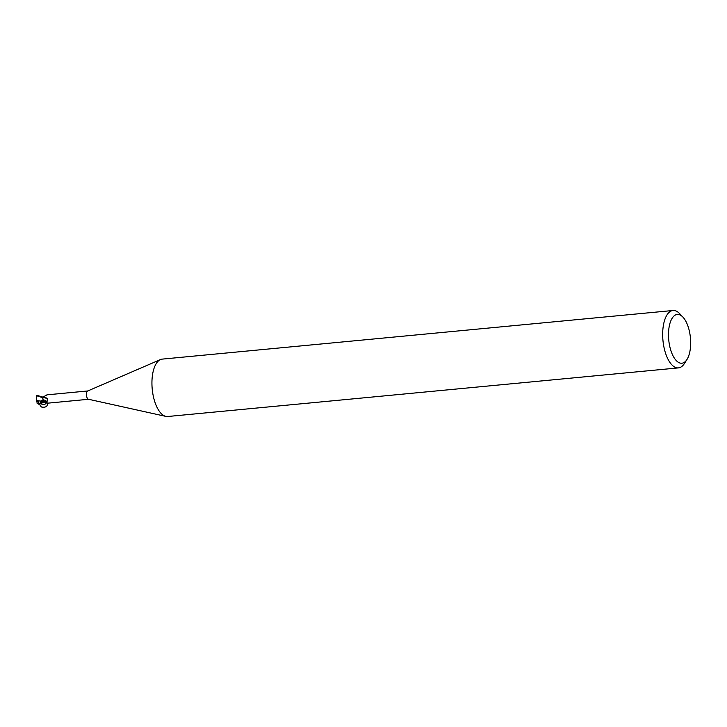 <?xml version="1.0" encoding="UTF-8"?>
<svg xmlns="http://www.w3.org/2000/svg" width="727" height="727" viewBox="0 0 727 727"><rect width="100%" height="100%" fill="white"/><g stroke="black" fill="none" stroke-linecap="round" stroke-linejoin="round"><path stroke-width="1.09" d="M686.979 359.492L684.425 363.5A28.826 12.822 -95.4 0 1 678.455 367.889L167.719 416.507A28.826 12.822 -95.4 0 1 165.874 416.389A28.826 12.822 -95.4 0 1 151.952 384.619A28.826 12.822 -95.4 0 1 160.467 359.574A28.826 12.822 -95.4 0 1 162.248 359.111L672.984 310.493A28.826 12.822 -95.4 0 1 679.681 313.673L682.944 317.136A24.509 10.896 -95.4 0 1 690.65 341.536A24.509 10.896 -95.4 0 1 686.979 359.492A24.509 10.896 -95.4 0 1 675.347 359.511A24.509 10.896 -95.4 0 1 668.504 336.11A24.509 10.896 -95.4 0 1 682.944 317.136M88.73 399.268A4.18 1.854 -95.4 0 1 88.458 399.25A4.18 1.854 -95.4 0 1 86.44 394.643A4.18 1.854 -95.4 0 1 87.676 391.008L160.467 359.574M678.455 367.889A28.826 12.822 -95.4 0 1 662.688 336.001A28.826 12.822 -95.4 0 1 672.984 310.493M36.35 396.369L37.359 395.733L42.702 397.851L42.829 398.832L42.72 398.06A4.253 1.89 -95.4 0 1 42.829 397.115A4.253 1.89 -95.4 0 0 42.72 398.06L43.202 400.004A3.708 1.654 -95.4 0 1 42.748 398.151A4.18 1.854 -95.4 0 1 42.857 397.169L42.957 397.142M46.41 395.452A4.707 2.126 -47.5 0 0 46.937 394.861L42.857 397.169M42.748 398.151L44.838 397.124L47.11 398.387L47.737 400.077L46.464 402.567L48.009 403.131M47.737 399.105L47.737 400.077A4.462 3.344 174.8 0 0 43.02 397.724M44.756 401.54A3.708 1.654 -95.4 0 1 43.202 400.004C45.737 400.05 46.819 401.022 46.464 402.922C44.729 404.984 42.82 405.157 40.739 403.449C40.04 401.731 40.857 400.586 43.202 400.004M42.729 396.987L43.12 397.451M45.029 401.413L44.411 401.468L45.029 401.413M46.455 401.449L38.685 404.176L37.122 403.376L36.968 401.922L37.968 401.477M37.804 401.495L37.231 401.904A1.945 0.863 -95.4 0 1 37.195 401.922M42.702 397.851A4.326 1.927 -95.4 0 1 42.802 397.078L37.722 395.579L36.813 395.933M37.359 395.733A4.326 1.927 -95.4 0 1 37.722 395.579L36.941 396.442M36.441 400.641L36.477 395.724M36.423 400.559L44.347 401.477M39.522 404.23L37.586 400.713M38.167 401.777L38.858 401.822M42.266 401.767L44.402 401.513M38.013 401.477L36.568 401.604L36.423 400.468M37.386 403.521L39.203 403.685L38.058 401.84M43.602 401.477C39.494 402.74 38.822 404.585 41.575 407.02C45.783 407.702 47.709 406.411 47.364 403.158M39.013 403.376L44.983 401.622M46.982 394.843L87.803 390.953M46.464 402.567C45.828 400.677 39.967 401.995 40.767 402.867L40.739 403.449M46.464 402.922L44.556 401.531M47.773 403.167L88.594 399.277M88.458 399.25L165.874 416.389M42.584 401.74L44.729 401.549"/></g></svg>
